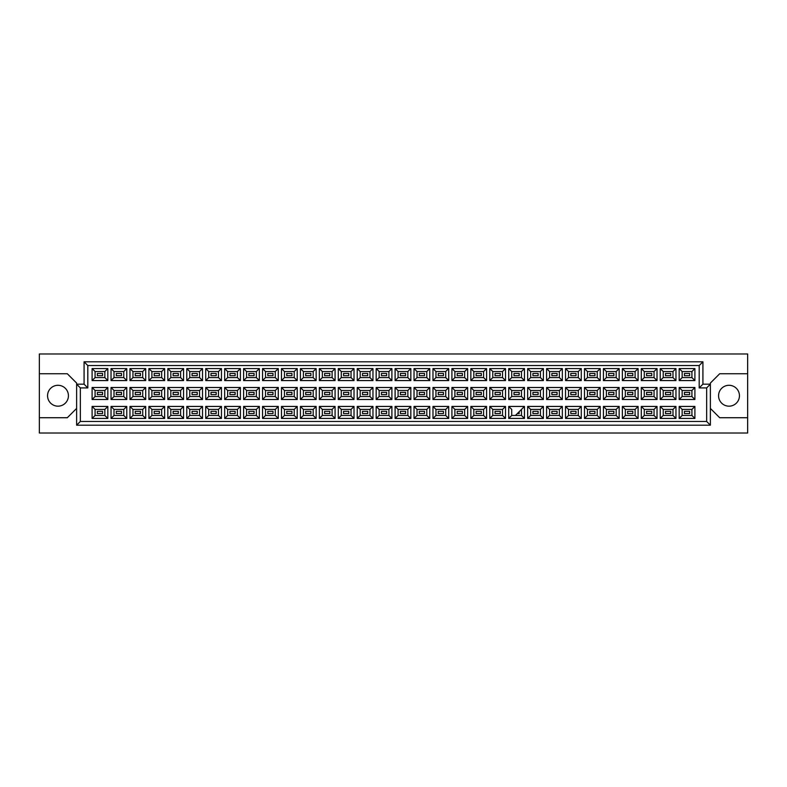 <?xml version="1.0" encoding="UTF-8"?>
<svg xmlns="http://www.w3.org/2000/svg" width="787" height="787" viewBox="0 0 787 787"><rect width="100%" height="100%" fill="white"/><g stroke="black" fill="none" stroke-linecap="round" stroke-linejoin="round"><path stroke-width="1.18" d="M729.008 385.296A10.438 10.438 0 0 0 718.57 395.733A10.438 10.438 0 0 0 729.008 406.171A10.438 10.438 0 0 0 739.446 395.733A10.438 10.438 0 0 0 729.008 385.296M39.35 417.73L39.35 433.017L747.65 433.017L747.65 353.983L39.35 353.983L39.35 417.73L67.308 417.73L76.624 408.414M710.376 408.414L719.692 417.73L747.65 417.73M57.992 385.296A10.438 10.438 0 0 0 47.554 395.733A10.438 10.438 0 0 0 57.992 406.171A10.438 10.438 0 0 0 68.43 395.733A10.438 10.438 0 0 0 57.992 385.296M747.65 373.746L719.692 373.746L710.376 383.062L710.376 425.187L76.624 425.187L76.624 383.062L67.308 373.746L39.35 373.746M80.353 387.912L76.624 384.184L84.081 384.184L84.081 361.813L702.919 361.813L702.919 384.184L710.376 384.184L706.647 387.912L699.19 387.912L699.19 365.542L87.81 365.542L87.81 387.912L80.353 387.912L80.353 421.458L706.647 421.458L706.647 387.912M689.648 413.559L684.424 413.559L684.424 411.316L689.648 411.316L689.648 413.559L684.424 413.559L684.424 411.316L689.648 411.316L689.648 413.559M689.648 394.621L684.424 394.621L684.424 392.379L689.648 392.379L689.648 394.621M689.648 375.684L684.424 375.684L684.424 373.441L689.648 373.441L689.648 375.684M670.711 413.559L665.487 413.559L665.487 411.316L670.711 411.316L670.711 413.559L665.487 413.559L665.487 411.316L670.711 411.316L670.711 413.559M670.711 394.621L665.487 394.621L665.487 392.379L670.711 392.379L670.711 394.621M670.711 375.684L665.487 375.684L665.487 373.441L670.711 373.441L670.711 375.684M651.764 413.559L646.55 413.559L646.55 411.316L651.764 411.316L651.764 413.559L646.55 413.559L646.55 411.316L651.764 411.316L651.764 413.559M651.764 394.621L646.55 394.621L646.55 392.379L651.764 392.379L651.764 394.621M651.764 375.684L646.55 375.684L646.55 373.441L651.764 373.441L651.764 375.684M632.827 413.559L627.613 413.559L627.613 411.316L632.827 411.316L632.827 413.559L627.613 413.559L627.613 411.316L632.827 411.316L632.827 413.559M632.827 394.621L627.613 394.621L627.613 392.379L632.827 392.379L632.827 394.621M632.827 375.684L627.613 375.684L627.613 373.441L632.827 373.441L632.827 375.684M613.89 413.559L608.676 413.559L608.676 411.316L613.89 411.316L613.89 413.559L608.676 413.559L608.676 411.316L613.89 411.316L613.89 413.559M613.89 394.621L608.676 394.621L608.676 392.379L613.89 392.379L613.89 394.621M613.89 375.684L608.676 375.684L608.676 373.441L613.89 373.441L613.89 375.684M594.952 413.559L589.738 413.559L589.738 411.316L594.952 411.316L594.952 413.559L589.738 413.559L589.738 411.316L594.952 411.316L594.952 413.559M594.952 394.621L589.738 394.621L589.738 392.379L594.952 392.379L594.952 394.621M594.952 375.684L589.738 375.684L589.738 373.441L594.952 373.441L594.952 375.684M576.015 413.559L570.801 413.559L570.801 411.316L576.015 411.316L576.015 413.559L570.801 413.559L570.801 411.316L576.015 411.316L576.015 413.559M576.015 394.621L570.801 394.621L570.801 392.379L576.015 392.379L576.015 394.621M576.015 375.684L570.801 375.684L570.801 373.441L576.015 373.441L576.015 375.684M557.078 413.559L551.864 413.559L551.864 411.316L557.078 411.316L557.078 413.559L551.864 413.559L551.864 411.316L557.078 411.316L557.078 413.559M557.078 394.621L551.864 394.621L551.864 392.379L557.078 392.379L557.078 394.621M557.078 375.684L551.864 375.684L551.864 373.441L557.078 373.441L557.078 375.684M538.141 413.559L532.927 413.559L532.927 411.316L538.141 411.316L538.141 413.559L532.927 413.559L532.927 411.316L538.141 411.316L538.141 413.559M538.141 394.621L532.927 394.621L532.927 392.379L538.141 392.379L538.141 394.621M538.141 375.684L532.927 375.684L532.927 373.441L538.141 373.441L538.141 375.684M519.204 413.559L517.344 413.559L519.204 413.559L519.204 411.69L519.204 413.559M519.204 394.621L513.99 394.621L513.99 392.379L519.204 392.379L519.204 394.621M519.204 375.684L513.99 375.684L513.99 373.441L519.204 373.441L519.204 375.684M500.266 413.559L495.053 413.559L495.053 411.316L500.266 411.316L500.266 413.559L495.053 413.559L495.053 411.316L500.266 411.316L500.266 413.559M500.266 394.621L495.053 394.621L495.053 392.379L500.266 392.379L500.266 394.621M500.266 375.684L495.053 375.684L495.053 373.441L500.266 373.441L500.266 375.684M481.329 413.559L476.105 413.559L476.105 411.316L481.329 411.316L481.329 413.559L476.105 413.559L476.105 411.316L481.329 411.316L481.329 413.559M481.329 394.621L476.105 394.621L476.105 392.379L481.329 392.379L481.329 394.621M481.329 375.684L476.105 375.684L476.105 373.441L481.329 373.441L481.329 375.684M462.392 413.559L457.168 413.559L457.168 411.316L462.392 411.316L462.392 413.559L457.168 413.559L457.168 411.316L462.392 411.316L462.392 413.559M462.392 394.621L457.168 394.621L457.168 392.379L462.392 392.379L462.392 394.621M462.392 375.684L457.168 375.684L457.168 373.441L462.392 373.441L462.392 375.684M443.455 413.559L438.231 413.559L438.231 411.316L443.455 411.316L443.455 413.559L438.231 413.559L438.231 411.316L443.455 411.316L443.455 413.559M443.455 394.621L438.231 394.621L438.231 392.379L443.455 392.379L443.455 394.621M443.455 375.684L438.231 375.684L438.231 373.441L443.455 373.441L443.455 375.684M424.518 413.559L419.294 413.559L419.294 411.316L424.518 411.316L424.518 413.559L419.294 413.559L419.294 411.316L424.518 411.316L424.518 413.559M424.518 394.621L419.294 394.621L419.294 392.379L424.518 392.379L424.518 394.621M424.518 375.684L419.294 375.684L419.294 373.441L424.518 373.441L424.518 375.684M405.58 413.559L400.357 413.559L400.357 411.316L405.58 411.316L405.58 413.559L400.357 413.559L400.357 411.316L405.58 411.316L405.58 413.559M405.58 394.621L400.357 394.621L400.357 392.379L405.58 392.379L405.58 394.621M405.58 375.684L400.357 375.684L400.357 373.441L405.58 373.441L405.58 375.684M386.643 413.559L381.42 413.559L381.42 411.316L386.643 411.316L386.643 413.559L381.42 413.559L381.42 411.316L386.643 411.316L386.643 413.559M386.643 394.621L381.42 394.621L381.42 392.379L386.643 392.379L386.643 394.621M386.643 375.684L381.42 375.684L381.42 373.441L386.643 373.441L386.643 375.684M367.706 413.559L362.482 413.559L362.482 411.316L367.706 411.316L367.706 413.559L362.482 413.559L362.482 411.316L367.706 411.316L367.706 413.559M367.706 394.621L362.482 394.621L362.482 392.379L367.706 392.379L367.706 394.621M367.706 375.684L362.482 375.684L362.482 373.441L367.706 373.441L367.706 375.684M348.769 413.559L343.545 413.559L343.545 411.316L348.769 411.316L348.769 413.559L343.545 413.559L343.545 411.316L348.769 411.316L348.769 413.559M348.769 394.621L343.545 394.621L343.545 392.379L348.769 392.379L348.769 394.621M348.769 375.684L343.545 375.684L343.545 373.441L348.769 373.441L348.769 375.684M329.832 413.559L324.608 413.559L324.608 411.316L329.832 411.316L329.832 413.559L324.608 413.559L324.608 411.316L329.832 411.316L329.832 413.559M329.832 394.621L324.608 394.621L324.608 392.379L329.832 392.379L329.832 394.621M329.832 375.684L324.608 375.684L324.608 373.441L329.832 373.441L329.832 375.684M310.895 413.559L305.671 413.559L305.671 411.316L310.895 411.316L310.895 413.559L305.671 413.559L305.671 411.316L310.895 411.316L310.895 413.559M310.895 394.621L305.671 394.621L305.671 392.379L310.895 392.379L310.895 394.621M310.895 375.684L305.671 375.684L305.671 373.441L310.895 373.441L310.895 375.684M291.947 413.559L286.734 413.559L286.734 411.316L291.947 411.316L291.947 413.559L286.734 413.559L286.734 411.316L291.947 411.316L291.947 413.559M291.947 394.621L286.734 394.621L286.734 392.379L291.947 392.379L291.947 394.621M291.947 375.684L286.734 375.684L286.734 373.441L291.947 373.441L291.947 375.684M273.01 413.559L267.796 413.559L267.796 411.316L273.01 411.316L273.01 413.559L267.796 413.559L267.796 411.316L273.01 411.316L273.01 413.559M273.01 394.621L267.796 394.621L267.796 392.379L273.01 392.379L273.01 394.621M273.01 375.684L267.796 375.684L267.796 373.441L273.01 373.441L273.01 375.684M254.073 413.559L248.859 413.559L248.859 411.316L254.073 411.316L254.073 413.559L248.859 413.559L248.859 411.316L254.073 411.316L254.073 413.559M254.073 394.621L248.859 394.621L248.859 392.379L254.073 392.379L254.073 394.621M254.073 375.684L248.859 375.684L248.859 373.441L254.073 373.441L254.073 375.684M235.136 413.559L229.922 413.559L229.922 411.316L235.136 411.316L235.136 413.559L229.922 413.559L229.922 411.316L235.136 411.316L235.136 413.559M235.136 394.621L229.922 394.621L229.922 392.379L235.136 392.379L235.136 394.621M235.136 375.684L229.922 375.684L229.922 373.441L235.136 373.441L235.136 375.684M216.199 413.559L210.985 413.559L210.985 411.316L216.199 411.316L216.199 413.559L210.985 413.559L210.985 411.316L216.199 411.316L216.199 413.559M216.199 394.621L210.985 394.621L210.985 392.379L216.199 392.379L216.199 394.621M216.199 375.684L210.985 375.684L210.985 373.441L216.199 373.441L216.199 375.684M197.262 413.559L192.048 413.559L192.048 411.316L197.262 411.316L197.262 413.559L192.048 413.559L192.048 411.316L197.262 411.316L197.262 413.559M197.262 394.621L192.048 394.621L192.048 392.379L197.262 392.379L197.262 394.621M197.262 375.684L192.048 375.684L192.048 373.441L197.262 373.441L197.262 375.684M178.324 413.559L173.11 413.559L173.11 411.316L178.324 411.316L178.324 413.559L173.11 413.559L173.11 411.316L178.324 411.316L178.324 413.559M178.324 394.621L173.11 394.621L173.11 392.379L178.324 392.379L178.324 394.621M178.324 375.684L173.11 375.684L173.11 373.441L178.324 373.441L178.324 375.684M159.387 413.559L154.173 413.559L154.173 411.316L159.387 411.316L159.387 413.559L154.173 413.559L154.173 411.316L159.387 411.316L159.387 413.559M159.387 394.621L154.173 394.621L154.173 392.379L159.387 392.379L159.387 394.621M159.387 375.684L154.173 375.684L154.173 373.441L159.387 373.441L159.387 375.684M140.45 413.559L135.236 413.559L135.236 411.316L140.45 411.316L140.45 413.559L135.236 413.559L135.236 411.316L140.45 411.316L140.45 413.559M140.45 394.621L135.236 394.621L135.236 392.379L140.45 392.379L140.45 394.621M140.45 375.684L135.236 375.684L135.236 373.441L140.45 373.441L140.45 375.684M121.513 413.559L116.289 413.559L116.289 411.316L121.513 411.316L121.513 413.559L116.289 413.559L116.289 411.316L121.513 411.316L121.513 413.559M121.513 394.621L116.289 394.621L116.289 392.379L121.513 392.379L121.513 394.621M121.513 375.684L116.289 375.684L116.289 373.441L121.513 373.441L121.513 375.684M102.576 413.559L97.352 413.559L97.352 411.316L102.576 411.316L102.576 413.559L97.352 413.559L97.352 411.316L102.576 411.316L102.576 413.559M102.576 394.621L97.352 394.621L97.352 392.379L102.576 392.379L102.576 394.621M102.576 375.684L97.352 375.684L97.352 373.441L102.576 373.441L102.576 375.684M95.079 371.543L95.079 377.583L104.848 377.583L104.848 371.543L95.079 371.543L92.099 368.562L107.829 368.562L107.829 380.564L104.848 377.583M104.848 371.543L107.829 368.562M694.901 418.438L679.171 418.438L679.171 406.436L694.901 406.436L694.901 418.438L691.921 415.457L691.921 409.417L682.152 409.417L682.152 415.457L691.921 415.457M694.901 399.501L679.171 399.501L679.171 387.499L694.901 387.499L694.901 399.501L691.921 396.52L691.921 390.48L682.152 390.48L682.152 396.52L691.921 396.52M694.901 380.564L679.171 380.564L679.171 368.562L694.901 368.562L694.901 380.564L691.921 377.583L691.921 371.543L682.152 371.543L682.152 377.583L691.921 377.583M675.964 418.438L660.234 418.438L660.234 406.436L675.964 406.436L675.964 418.438L672.983 415.457L672.983 409.417L663.215 409.417L663.215 415.457L672.983 415.457M675.964 399.501L660.234 399.501L660.234 387.499L675.964 387.499L675.964 399.501L672.983 396.52L672.983 390.48L663.215 390.48L663.215 396.52L672.983 396.52M675.964 380.564L660.234 380.564L660.234 368.562L675.964 368.562L675.964 380.564L672.983 377.583L672.983 371.543L663.215 371.543L663.215 377.583L672.983 377.583M657.027 418.438L641.297 418.438L641.297 406.436L657.027 406.436L657.027 418.438L654.046 415.457L654.046 409.417L644.278 409.417L644.278 415.457L654.046 415.457M657.027 399.501L641.297 399.501L641.297 387.499L657.027 387.499L657.027 399.501L654.046 396.52L654.046 390.48L644.278 390.48L644.278 396.52L654.046 396.52M657.027 380.564L641.297 380.564L641.297 368.562L657.027 368.562L657.027 380.564L654.046 377.583L654.046 371.543L644.278 371.543L644.278 377.583L654.046 377.583M638.09 418.438L622.36 418.438L622.36 406.436L638.09 406.436L638.09 418.438L635.109 415.457L635.109 409.417L625.34 409.417L625.34 415.457L635.109 415.457M638.09 399.501L622.36 399.501L622.36 387.499L638.09 387.499L638.09 399.501L635.109 396.52L635.109 390.48L625.34 390.48L625.34 396.52L635.109 396.52M638.09 380.564L622.36 380.564L622.36 368.562L638.09 368.562L638.09 380.564L635.109 377.583L635.109 371.543L625.34 371.543L625.34 377.583L635.109 377.583M619.153 418.438L603.422 418.438L603.422 406.436L619.153 406.436L619.153 418.438L616.172 415.457L616.172 409.417L606.403 409.417L606.403 415.457L616.172 415.457M619.153 399.501L603.422 399.501L603.422 387.499L619.153 387.499L619.153 399.501L616.172 396.52L616.172 390.48L606.403 390.48L606.403 396.52L616.172 396.52M619.153 380.564L603.422 380.564L603.422 368.562L619.153 368.562L619.153 380.564L616.172 377.583L616.172 371.543L606.403 371.543L606.403 377.583L616.172 377.583M600.215 418.438L584.475 418.438L584.475 406.436L600.215 406.436L600.215 418.438L597.225 415.457L597.225 409.417L587.466 409.417L587.466 415.457L597.225 415.457M600.215 399.501L584.475 399.501L584.475 387.499L600.215 387.499L600.215 399.501L597.225 396.52L597.225 390.48L587.466 390.48L587.466 396.52L597.225 396.52M600.215 380.564L584.475 380.564L584.475 368.562L600.215 368.562L600.215 380.564L597.225 377.583L597.225 371.543L587.466 371.543L587.466 377.583L597.225 377.583M581.278 418.438L565.538 418.438L565.538 406.436L581.278 406.436L581.278 418.438L578.288 415.457L578.288 409.417L568.529 409.417L568.529 415.457L578.288 415.457M581.278 399.501L565.538 399.501L565.538 387.499L581.278 387.499L581.278 399.501L578.288 396.52L578.288 390.48L568.529 390.48L568.529 396.52L578.288 396.52M581.278 380.564L565.538 380.564L565.538 368.562L581.278 368.562L581.278 380.564L578.288 377.583L578.288 371.543L568.529 371.543L568.529 377.583L578.288 377.583M562.341 418.438L546.601 418.438L546.601 406.436L562.341 406.436L562.341 418.438L559.35 415.457L559.35 409.417L549.592 409.417L549.592 415.457L559.35 415.457M562.341 399.501L546.601 399.501L546.601 387.499L562.341 387.499L562.341 399.501L559.35 396.52L559.35 390.48L549.592 390.48L549.592 396.52L559.35 396.52M562.341 380.564L546.601 380.564L546.601 368.562L562.341 368.562L562.341 380.564L559.35 377.583L559.35 371.543L549.592 371.543L549.592 377.583L559.35 377.583M543.394 418.438L527.664 418.438L527.664 406.436L543.394 406.436L543.394 418.438L540.413 415.457L540.413 409.417L530.645 409.417L530.645 415.457L540.413 415.457M543.394 399.501L527.664 399.501L527.664 387.499L543.394 387.499L543.394 399.501L540.413 396.52L540.413 390.48L530.645 390.48L530.645 396.52L540.413 396.52M543.394 380.564L527.664 380.564L527.664 368.562L543.394 368.562L543.394 380.564L540.413 377.583L540.413 371.543L530.645 371.543L530.645 377.583L540.413 377.583M524.457 418.438L508.727 418.438L508.727 406.436L524.457 406.436L524.457 418.438L521.476 415.457L521.476 409.417M524.457 399.501L508.727 399.501L508.727 387.499L524.457 387.499L524.457 399.501L521.476 396.52L521.476 390.48L511.707 390.48L511.707 396.52L521.476 396.52M524.457 380.564L508.727 380.564L508.727 368.562L524.457 368.562L524.457 380.564L521.476 377.583L521.476 371.543L511.707 371.543L511.707 377.583L521.476 377.583M505.52 418.438L489.789 418.438L489.789 406.436L505.52 406.436L505.52 418.438L502.539 415.457L502.539 409.417L492.77 409.417L492.77 415.457L502.539 415.457M505.52 399.501L489.789 399.501L489.789 387.499L505.52 387.499L505.52 399.501L502.539 396.52L502.539 390.48L492.77 390.48L492.77 396.52L502.539 396.52M505.52 380.564L489.789 380.564L489.789 368.562L505.52 368.562L505.52 380.564L502.539 377.583L502.539 371.543L492.77 371.543L492.77 377.583L502.539 377.583M486.582 418.438L470.852 418.438L470.852 406.436L486.582 406.436L486.582 418.438L483.602 415.457L483.602 409.417L473.833 409.417L473.833 415.457L483.602 415.457M486.582 399.501L470.852 399.501L470.852 387.499L486.582 387.499L486.582 399.501L483.602 396.52L483.602 390.48L473.833 390.48L473.833 396.52L483.602 396.52M486.582 380.564L470.852 380.564L470.852 368.562L486.582 368.562L486.582 380.564L483.602 377.583L483.602 371.543L473.833 371.543L473.833 377.583L483.602 377.583M467.645 418.438L451.915 418.438L451.915 406.436L467.645 406.436L467.645 418.438L464.664 415.457L464.664 409.417L454.896 409.417L454.896 415.457L464.664 415.457M467.645 399.501L451.915 399.501L451.915 387.499L467.645 387.499L467.645 399.501L464.664 396.52L464.664 390.48L454.896 390.48L454.896 396.52L464.664 396.52M467.645 380.564L451.915 380.564L451.915 368.562L467.645 368.562L467.645 380.564L464.664 377.583L464.664 371.543L454.896 371.543L454.896 377.583L464.664 377.583M448.708 418.438L432.978 418.438L432.978 406.436L448.708 406.436L448.708 418.438L445.727 415.457L445.727 409.417L435.959 409.417L435.959 415.457L445.727 415.457M448.708 399.501L432.978 399.501L432.978 387.499L448.708 387.499L448.708 399.501L445.727 396.52L445.727 390.48L435.959 390.48L435.959 396.52L445.727 396.52M448.708 380.564L432.978 380.564L432.978 368.562L448.708 368.562L448.708 380.564L445.727 377.583L445.727 371.543L435.959 371.543L435.959 377.583L445.727 377.583M429.771 418.438L414.041 418.438L414.041 406.436L429.771 406.436L429.771 418.438L426.79 415.457L426.79 409.417L417.021 409.417L417.021 415.457L426.79 415.457M429.771 399.501L414.041 399.501L414.041 387.499L429.771 387.499L429.771 399.501L426.79 396.52L426.79 390.48L417.021 390.48L417.021 396.52L426.79 396.52M429.771 380.564L414.041 380.564L414.041 368.562L429.771 368.562L429.771 380.564L426.79 377.583L426.79 371.543L417.021 371.543L417.021 377.583L426.79 377.583M410.834 418.438L395.104 418.438L395.104 406.436L410.834 406.436L410.834 418.438L407.853 415.457L407.853 409.417L398.084 409.417L398.084 415.457L407.853 415.457M410.834 399.501L395.104 399.501L395.104 387.499L410.834 387.499L410.834 399.501L407.853 396.52L407.853 390.48L398.084 390.48L398.084 396.52L407.853 396.52M410.834 380.564L395.104 380.564L395.104 368.562L410.834 368.562L410.834 380.564L407.853 377.583L407.853 371.543L398.084 371.543L398.084 377.583L407.853 377.583M391.896 418.438L376.166 418.438L376.166 406.436L391.896 406.436L391.896 418.438L388.916 415.457L388.916 409.417L379.147 409.417L379.147 415.457L388.916 415.457M391.896 399.501L376.166 399.501L376.166 387.499L391.896 387.499L391.896 399.501L388.916 396.52L388.916 390.48L379.147 390.48L379.147 396.52L388.916 396.52M391.896 380.564L376.166 380.564L376.166 368.562L391.896 368.562L391.896 380.564L388.916 377.583L388.916 371.543L379.147 371.543L379.147 377.583L388.916 377.583M372.959 418.438L357.229 418.438L357.229 406.436L372.959 406.436L372.959 418.438L369.979 415.457L369.979 409.417L360.21 409.417L360.21 415.457L369.979 415.457M372.959 399.501L357.229 399.501L357.229 387.499L372.959 387.499L372.959 399.501L369.979 396.52L369.979 390.48L360.21 390.48L360.21 396.52L369.979 396.52M372.959 380.564L357.229 380.564L357.229 368.562L372.959 368.562L372.959 380.564L369.979 377.583L369.979 371.543L360.21 371.543L360.21 377.583L369.979 377.583M354.022 418.438L338.292 418.438L338.292 406.436L354.022 406.436L354.022 418.438L351.041 415.457L351.041 409.417L341.273 409.417L341.273 415.457L351.041 415.457M354.022 399.501L338.292 399.501L338.292 387.499L354.022 387.499L354.022 399.501L351.041 396.52L351.041 390.48L341.273 390.48L341.273 396.52L351.041 396.52M354.022 380.564L338.292 380.564L338.292 368.562L354.022 368.562L354.022 380.564L351.041 377.583L351.041 371.543L341.273 371.543L341.273 377.583L351.041 377.583M335.085 418.438L319.355 418.438L319.355 406.436L335.085 406.436L335.085 418.438L332.104 415.457L332.104 409.417L322.336 409.417L322.336 415.457L332.104 415.457M335.085 399.501L319.355 399.501L319.355 387.499L335.085 387.499L335.085 399.501L332.104 396.52L332.104 390.48L322.336 390.48L322.336 396.52L332.104 396.52M335.085 380.564L319.355 380.564L319.355 368.562L335.085 368.562L335.085 380.564L332.104 377.583L332.104 371.543L322.336 371.543L322.336 377.583L332.104 377.583M316.148 418.438L300.418 418.438L300.418 406.436L316.148 406.436L316.148 418.438L313.167 415.457L313.167 409.417L303.398 409.417L303.398 415.457L313.167 415.457M316.148 399.501L300.418 399.501L300.418 387.499L316.148 387.499L316.148 399.501L313.167 396.52L313.167 390.48L303.398 390.48L303.398 396.52L313.167 396.52M316.148 380.564L300.418 380.564L300.418 368.562L316.148 368.562L316.148 380.564L313.167 377.583L313.167 371.543L303.398 371.543L303.398 377.583L313.167 377.583M297.211 418.438L281.48 418.438L281.48 406.436L297.211 406.436L297.211 418.438L294.23 415.457L294.23 409.417L284.461 409.417L284.461 415.457L294.23 415.457M297.211 399.501L281.48 399.501L281.48 387.499L297.211 387.499L297.211 399.501L294.23 396.52L294.23 390.48L284.461 390.48L284.461 396.52L294.23 396.52M297.211 380.564L281.48 380.564L281.48 368.562L297.211 368.562L297.211 380.564L294.23 377.583L294.23 371.543L284.461 371.543L284.461 377.583L294.23 377.583M278.273 418.438L262.543 418.438L262.543 406.436L278.273 406.436L278.273 418.438L275.293 415.457L275.293 409.417L265.524 409.417L265.524 415.457L275.293 415.457M278.273 399.501L262.543 399.501L262.543 387.499L278.273 387.499L278.273 399.501L275.293 396.52L275.293 390.48L265.524 390.48L265.524 396.52L275.293 396.52M278.273 380.564L262.543 380.564L262.543 368.562L278.273 368.562L278.273 380.564L275.293 377.583L275.293 371.543L265.524 371.543L265.524 377.583L275.293 377.583M259.336 418.438L243.606 418.438L243.606 406.436L259.336 406.436L259.336 418.438L256.355 415.457L256.355 409.417L246.587 409.417L246.587 415.457L256.355 415.457M259.336 399.501L243.606 399.501L243.606 387.499L259.336 387.499L259.336 399.501L256.355 396.52L256.355 390.48L246.587 390.48L246.587 396.52L256.355 396.52M259.336 380.564L243.606 380.564L243.606 368.562L259.336 368.562L259.336 380.564L256.355 377.583L256.355 371.543L246.587 371.543L246.587 377.583L256.355 377.583M240.399 418.438L224.659 418.438L224.659 406.436L240.399 406.436L240.399 418.438L237.408 415.457L237.408 409.417L227.65 409.417L227.65 415.457L237.408 415.457M240.399 399.501L224.659 399.501L224.659 387.499L240.399 387.499L240.399 399.501L237.408 396.52L237.408 390.48L227.65 390.48L227.65 396.52L237.408 396.52M240.399 380.564L224.659 380.564L224.659 368.562L240.399 368.562L240.399 380.564L237.408 377.583L237.408 371.543L227.65 371.543L227.65 377.583L237.408 377.583M221.462 418.438L205.722 418.438L205.722 406.436L221.462 406.436L221.462 418.438L218.471 415.457L218.471 409.417L208.712 409.417L208.712 415.457L218.471 415.457M221.462 399.501L205.722 399.501L205.722 387.499L221.462 387.499L221.462 399.501L218.471 396.52L218.471 390.48L208.712 390.48L208.712 396.52L218.471 396.52M221.462 380.564L205.722 380.564L205.722 368.562L221.462 368.562L221.462 380.564L218.471 377.583L218.471 371.543L208.712 371.543L208.712 377.583L218.471 377.583M202.525 418.438L186.785 418.438L186.785 406.436L202.525 406.436L202.525 418.438L199.534 415.457L199.534 409.417L189.775 409.417L189.775 415.457L199.534 415.457M202.525 399.501L186.785 399.501L186.785 387.499L202.525 387.499L202.525 399.501L199.534 396.52L199.534 390.48L189.775 390.48L189.775 396.52L199.534 396.52M202.525 380.564L186.785 380.564L186.785 368.562L202.525 368.562L202.525 380.564L199.534 377.583L199.534 371.543L189.775 371.543L189.775 377.583L199.534 377.583M183.578 418.438L167.847 418.438L167.847 406.436L183.578 406.436L183.578 418.438L180.597 415.457L180.597 409.417L170.828 409.417L170.828 415.457L180.597 415.457M183.578 399.501L167.847 399.501L167.847 387.499L183.578 387.499L183.578 399.501L180.597 396.52L180.597 390.48L170.828 390.48L170.828 396.52L180.597 396.52M183.578 380.564L167.847 380.564L167.847 368.562L183.578 368.562L183.578 380.564L180.597 377.583L180.597 371.543L170.828 371.543L170.828 377.583L180.597 377.583M164.64 418.438L148.91 418.438L148.91 406.436L164.64 406.436L164.64 418.438L161.66 415.457L161.66 409.417L151.891 409.417L151.891 415.457L161.66 415.457M164.64 399.501L148.91 399.501L148.91 387.499L164.64 387.499L164.64 399.501L161.66 396.52L161.66 390.48L151.891 390.48L151.891 396.52L161.66 396.52M164.64 380.564L148.91 380.564L148.91 368.562L164.64 368.562L164.64 380.564L161.66 377.583L161.66 371.543L151.891 371.543L151.891 377.583L161.66 377.583M145.703 418.438L129.973 418.438L129.973 406.436L145.703 406.436L145.703 418.438L142.722 415.457L142.722 409.417L132.954 409.417L132.954 415.457L142.722 415.457M145.703 399.501L129.973 399.501L129.973 387.499L145.703 387.499L145.703 399.501L142.722 396.52L142.722 390.48L132.954 390.48L132.954 396.52L142.722 396.52M145.703 380.564L129.973 380.564L129.973 368.562L145.703 368.562L145.703 380.564L142.722 377.583L142.722 371.543L132.954 371.543L132.954 377.583L142.722 377.583M126.766 418.438L111.036 418.438L111.036 406.436L126.766 406.436L126.766 418.438L123.785 415.457L123.785 409.417L114.017 409.417L114.017 415.457L123.785 415.457M126.766 399.501L111.036 399.501L111.036 387.499L126.766 387.499L126.766 399.501L123.785 396.52L123.785 390.48L114.017 390.48L114.017 396.52L123.785 396.52M126.766 380.564L111.036 380.564L111.036 368.562L126.766 368.562L126.766 380.564L123.785 377.583L123.785 371.543L114.017 371.543L114.017 377.583L123.785 377.583M107.829 418.438L92.099 418.438L92.099 406.436L107.829 406.436L107.829 418.438L104.848 415.457L104.848 409.417L95.079 409.417L95.079 415.457L104.848 415.457M107.829 399.501L92.099 399.501L92.099 387.499L107.829 387.499L107.829 399.501L104.848 396.52L104.848 390.48L95.079 390.48L95.079 396.52L104.848 396.52M107.829 380.564L92.099 380.564L92.099 368.562M92.099 380.564L95.079 377.583M508.727 406.436L511.707 409.417L511.707 415.457L521.476 415.457M104.848 390.48L107.829 387.499M95.079 390.48L92.099 387.499M92.099 399.501L95.079 396.52M104.848 409.417L107.829 406.436M95.079 409.417L92.099 406.436M92.099 418.438L95.079 415.457M123.785 371.543L126.766 368.562M114.017 371.543L111.036 368.562M111.036 380.564L114.017 377.583M123.785 390.48L126.766 387.499M114.017 390.48L111.036 387.499M111.036 399.501L114.017 396.52M123.785 409.417L126.766 406.436M114.017 409.417L111.036 406.436M111.036 418.438L114.017 415.457M142.722 371.543L145.703 368.562M132.954 371.543L129.973 368.562M129.973 380.564L132.954 377.583M142.722 390.48L145.703 387.499M132.954 390.48L129.973 387.499M129.973 399.501L132.954 396.52M142.722 409.417L145.703 406.436M132.954 409.417L129.973 406.436M129.973 418.438L132.954 415.457M161.66 371.543L164.64 368.562M151.891 371.543L148.91 368.562M148.91 380.564L151.891 377.583M161.66 390.48L164.64 387.499M151.891 390.48L148.91 387.499M148.91 399.501L151.891 396.52M161.66 409.417L164.64 406.436M151.891 409.417L148.91 406.436M148.91 418.438L151.891 415.457M180.597 371.543L183.578 368.562M170.828 371.543L167.847 368.562M167.847 380.564L170.828 377.583M180.597 390.48L183.578 387.499M170.828 390.48L167.847 387.499M167.847 399.501L170.828 396.52M180.597 409.417L183.578 406.436M170.828 409.417L167.847 406.436M167.847 418.438L170.828 415.457M199.534 371.543L202.525 368.562M189.775 371.543L186.785 368.562M186.785 380.564L189.775 377.583M199.534 390.48L202.525 387.499M189.775 390.48L186.785 387.499M186.785 399.501L189.775 396.52M199.534 409.417L202.525 406.436M189.775 409.417L186.785 406.436M186.785 418.438L189.775 415.457M218.471 371.543L221.462 368.562M208.712 371.543L205.722 368.562M205.722 380.564L208.712 377.583M218.471 390.48L221.462 387.499M208.712 390.48L205.722 387.499M205.722 399.501L208.712 396.52M218.471 409.417L221.462 406.436M208.712 409.417L205.722 406.436M205.722 418.438L208.712 415.457M237.408 371.543L240.399 368.562M227.65 371.543L224.659 368.562M224.659 380.564L227.65 377.583M237.408 390.48L240.399 387.499M227.65 390.48L224.659 387.499M224.659 399.501L227.65 396.52M237.408 409.417L240.399 406.436M227.65 409.417L224.659 406.436M224.659 418.438L227.65 415.457M256.355 371.543L259.336 368.562M246.587 371.543L243.606 368.562M243.606 380.564L246.587 377.583M256.355 390.48L259.336 387.499M246.587 390.48L243.606 387.499M243.606 399.501L246.587 396.52M256.355 409.417L259.336 406.436M246.587 409.417L243.606 406.436M243.606 418.438L246.587 415.457M275.293 371.543L278.273 368.562M265.524 371.543L262.543 368.562M262.543 380.564L265.524 377.583M275.293 390.48L278.273 387.499M265.524 390.48L262.543 387.499M262.543 399.501L265.524 396.52M275.293 409.417L278.273 406.436M265.524 409.417L262.543 406.436M262.543 418.438L265.524 415.457M294.23 371.543L297.211 368.562M284.461 371.543L281.48 368.562M281.48 380.564L284.461 377.583M294.23 390.48L297.211 387.499M284.461 390.48L281.48 387.499M281.48 399.501L284.461 396.52M294.23 409.417L297.211 406.436M284.461 409.417L281.48 406.436M281.48 418.438L284.461 415.457M313.167 371.543L316.148 368.562M303.398 371.543L300.418 368.562M300.418 380.564L303.398 377.583M313.167 390.48L316.148 387.499M303.398 390.48L300.418 387.499M300.418 399.501L303.398 396.52M313.167 409.417L316.148 406.436M303.398 409.417L300.418 406.436M300.418 418.438L303.398 415.457M332.104 371.543L335.085 368.562M322.336 371.543L319.355 368.562M319.355 380.564L322.336 377.583M332.104 390.48L335.085 387.499M322.336 390.48L319.355 387.499M319.355 399.501L322.336 396.52M332.104 409.417L335.085 406.436M322.336 409.417L319.355 406.436M319.355 418.438L322.336 415.457M351.041 371.543L354.022 368.562M341.273 371.543L338.292 368.562M338.292 380.564L341.273 377.583M351.041 390.48L354.022 387.499M341.273 390.48L338.292 387.499M338.292 399.501L341.273 396.52M351.041 409.417L354.022 406.436M341.273 409.417L338.292 406.436M338.292 418.438L341.273 415.457M369.979 371.543L372.959 368.562M360.21 371.543L357.229 368.562M357.229 380.564L360.21 377.583M369.979 390.48L372.959 387.499M360.21 390.48L357.229 387.499M357.229 399.501L360.21 396.52M369.979 409.417L372.959 406.436M360.21 409.417L357.229 406.436M357.229 418.438L360.21 415.457M388.916 371.543L391.896 368.562M379.147 371.543L376.166 368.562M376.166 380.564L379.147 377.583M388.916 390.48L391.896 387.499M379.147 390.48L376.166 387.499M376.166 399.501L379.147 396.52M388.916 409.417L391.896 406.436M379.147 409.417L376.166 406.436M376.166 418.438L379.147 415.457M407.853 371.543L410.834 368.562M398.084 371.543L395.104 368.562M395.104 380.564L398.084 377.583M407.853 390.48L410.834 387.499M398.084 390.48L395.104 387.499M395.104 399.501L398.084 396.52M395.104 406.436L398.084 409.417L407.853 409.417L410.834 406.436M395.104 418.438L398.084 415.457M426.79 371.543L429.771 368.562M417.021 371.543L414.041 368.562M414.041 380.564L417.021 377.583M426.79 390.48L429.771 387.499M417.021 390.48L414.041 387.499M414.041 399.501L417.021 396.52M414.041 406.436L417.021 409.417L426.79 409.417L429.771 406.436M414.041 418.438L417.021 415.457M445.727 371.543L448.708 368.562M435.959 371.543L432.978 368.562M432.978 380.564L435.959 377.583M445.727 390.48L448.708 387.499M435.959 390.48L432.978 387.499M432.978 399.501L435.959 396.52M432.978 406.436L435.959 409.417L445.727 409.417L448.708 406.436M432.978 418.438L435.959 415.457M464.664 371.543L467.645 368.562M454.896 371.543L451.915 368.562M451.915 380.564L454.896 377.583M464.664 390.48L467.645 387.499M454.896 390.48L451.915 387.499M451.915 399.501L454.896 396.52M451.915 406.436L454.896 409.417L464.664 409.417L467.645 406.436M451.915 418.438L454.896 415.457M483.602 371.543L486.582 368.562M473.833 371.543L470.852 368.562M470.852 380.564L473.833 377.583M483.602 390.48L486.582 387.499M473.833 390.48L470.852 387.499M470.852 399.501L473.833 396.52M470.852 406.436L473.833 409.417L483.602 409.417L486.582 406.436M470.852 418.438L473.833 415.457M502.539 371.543L505.52 368.562M492.77 371.543L489.789 368.562M489.789 380.564L492.77 377.583M502.539 390.48L505.52 387.499M492.77 390.48L489.789 387.499M489.789 399.501L492.77 396.52M489.789 406.436L492.77 409.417L502.539 409.417L505.52 406.436M489.789 418.438L492.77 415.457M521.476 371.543L524.457 368.562M511.707 371.543L508.727 368.562M508.727 380.564L511.707 377.583M521.476 390.48L524.457 387.499M511.707 390.48L508.727 387.499M508.727 399.501L511.707 396.52M515.436 415.457L524.457 406.436M508.727 418.438L511.707 415.457M540.413 371.543L543.394 368.562M530.645 371.543L527.664 368.562M527.664 380.564L530.645 377.583M540.413 390.48L543.394 387.499M530.645 390.48L527.664 387.499M527.664 399.501L530.645 396.52M540.413 409.417L543.394 406.436M530.645 409.417L527.664 406.436M527.664 418.438L530.645 415.457M559.35 371.543L562.341 368.562M549.592 371.543L546.601 368.562M546.601 380.564L549.592 377.583M559.35 390.48L562.341 387.499M549.592 390.48L546.601 387.499M546.601 399.501L549.592 396.52M559.35 409.417L562.341 406.436M549.592 409.417L546.601 406.436M546.601 418.438L549.592 415.457M578.288 371.543L581.278 368.562M568.529 371.543L565.538 368.562M565.538 380.564L568.529 377.583M578.288 390.48L581.278 387.499M568.529 390.48L565.538 387.499M565.538 399.501L568.529 396.52M578.288 409.417L581.278 406.436M568.529 409.417L565.538 406.436M565.538 418.438L568.529 415.457M597.225 371.543L600.215 368.562M587.466 371.543L584.475 368.562M584.475 380.564L587.466 377.583M597.225 390.48L600.215 387.499M587.466 390.48L584.475 387.499M584.475 399.501L587.466 396.52M597.225 409.417L600.215 406.436M587.466 409.417L584.475 406.436M584.475 418.438L587.466 415.457M616.172 371.543L619.153 368.562M606.403 371.543L603.422 368.562M603.422 380.564L606.403 377.583M616.172 390.48L619.153 387.499M606.403 390.48L603.422 387.499M603.422 399.501L606.403 396.52M616.172 409.417L619.153 406.436M606.403 409.417L603.422 406.436M603.422 418.438L606.403 415.457M635.109 371.543L638.09 368.562M625.34 371.543L622.36 368.562M622.36 380.564L625.34 377.583M635.109 390.48L638.09 387.499M625.34 390.48L622.36 387.499M622.36 399.501L625.34 396.52M635.109 409.417L638.09 406.436M625.34 409.417L622.36 406.436M622.36 418.438L625.34 415.457M654.046 371.543L657.027 368.562M644.278 371.543L641.297 368.562M641.297 380.564L644.278 377.583M654.046 390.48L657.027 387.499M644.278 390.48L641.297 387.499M641.297 399.501L644.278 396.52M654.046 409.417L657.027 406.436M644.278 409.417L641.297 406.436M641.297 418.438L644.278 415.457M672.983 371.543L675.964 368.562M663.215 371.543L660.234 368.562M660.234 380.564L663.215 377.583M672.983 390.48L675.964 387.499M663.215 390.48L660.234 387.499M660.234 399.501L663.215 396.52M672.983 409.417L675.964 406.436M663.215 409.417L660.234 406.436M660.234 418.438L663.215 415.457M691.921 371.543L694.901 368.562M682.152 371.543L679.171 368.562M679.171 380.564L682.152 377.583M691.921 390.48L694.901 387.499M682.152 390.48L679.171 387.499M679.171 399.501L682.152 396.52M691.921 409.417L694.901 406.436M682.152 409.417L679.171 406.436M679.171 418.438L682.152 415.457M84.081 361.813L87.81 365.542M87.81 387.912L84.081 384.184M702.919 361.813L699.19 365.542M80.353 421.458L76.624 425.187M702.919 384.184L699.19 387.912M706.647 421.458L710.376 425.187"/></g></svg>
